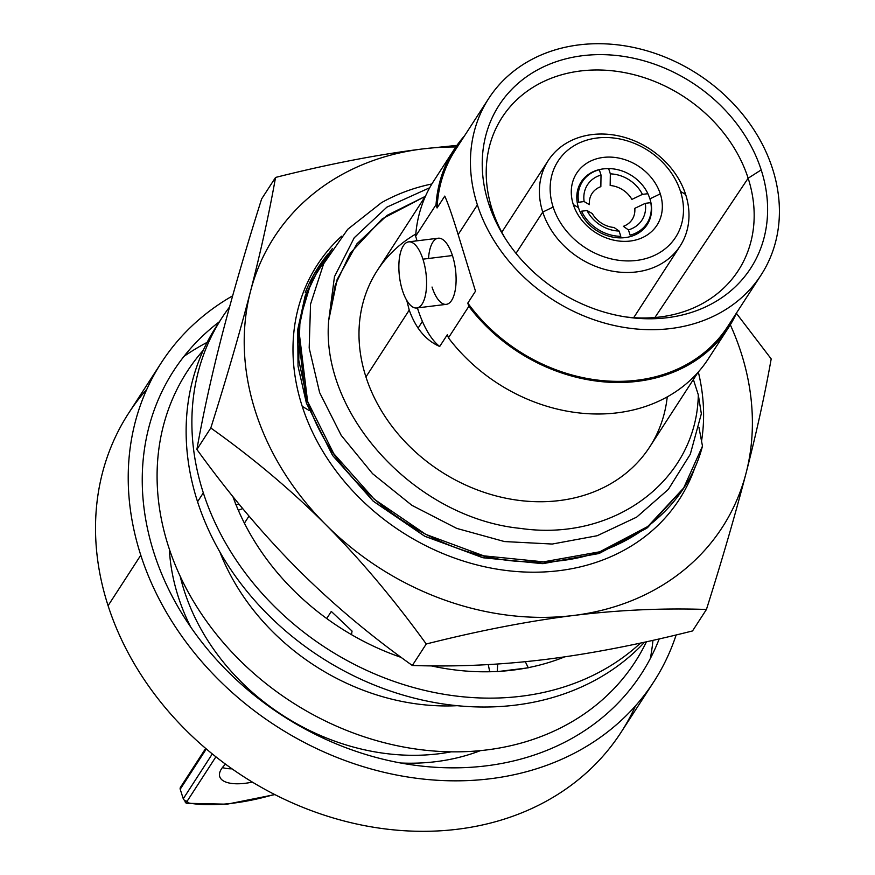<?xml version="1.0" encoding="UTF-8"?>
<svg xmlns="http://www.w3.org/2000/svg" width="875" height="875" viewBox="0 0 875 875"><rect width="100%" height="100%" fill="white"/><g stroke="black" fill="none" stroke-linecap="round" stroke-linejoin="round"><path stroke-width="1.31" d="M761.13 274.936L727.639 326.627A162.291 134.083 -147.1 0 1 467.797 303.089L475.497 291.211L458.15 234.577L477.389 204.892A162.291 134.083 32.9 0 0 610.247 324.57A162.291 134.083 32.9 0 0 761.13 274.936A162.291 134.083 32.9 0 0 772.461 168.514A162.291 134.083 32.9 0 0 579.108 44.866A162.291 134.083 32.9 0 0 477.389 204.892A162.291 134.083 32.9 0 0 670.731 328.541A162.291 134.083 32.9 0 0 772.461 168.514A162.291 134.083 32.9 0 0 639.603 48.836A162.291 134.083 32.9 0 0 488.72 98.47A162.291 134.083 32.9 0 0 477.389 204.892L458.15 234.577C452.517 216.245 448.055 203.416 444.773 196.088L437.073 207.977A162.291 134.083 -147.1 0 1 455.23 150.172L488.72 98.47M488.644 203.503A149.898 123.845 -147.1 0 1 582.608 55.694A149.898 123.845 -147.1 0 1 761.195 169.903A149.898 123.845 -147.1 0 1 667.231 317.713A149.898 123.845 -147.1 0 1 488.644 203.503L492.242 209.77A140.744 116.277 32.9 0 0 505.783 239.269A140.744 116.277 -147.1 0 1 492.242 209.77A140.744 116.277 -147.1 0 1 580.464 70.984A140.744 116.277 -147.1 0 1 748.147 178.227A140.744 116.277 32.9 0 0 631.728 74.134A140.744 116.277 32.9 0 0 500.959 119.241A140.744 116.277 32.9 0 0 492.242 209.77L488.644 203.503A149.898 123.845 32.9 0 0 504.427 237.136A149.898 123.845 32.9 0 0 628.152 317.286A149.898 123.845 32.9 0 0 761.195 169.903A149.898 123.845 32.9 0 0 582.608 55.694A149.898 123.845 32.9 0 0 488.644 203.503M146.825 389.288A293.398 242.397 32.9 0 0 108.084 605.686L140.787 555.209A293.398 242.397 32.9 0 1 232.652 295.827A293.398 242.397 32.9 0 0 161.273 362.808A293.398 242.397 32.9 0 0 140.787 555.209L108.084 605.686A293.398 242.397 -147.1 0 1 128.57 413.295L161.273 362.808M183.98 356.377A293.398 242.397 -147.1 0 1 207.134 342.366A293.398 242.397 32.9 0 0 183.98 356.377M653.767 681.833A293.398 242.397 32.9 0 0 676.145 634.944A293.398 242.397 32.9 0 1 410.845 777.481A293.398 242.397 32.9 0 1 140.787 555.209A293.398 242.397 32.9 0 0 380.975 771.575A293.398 242.397 32.9 0 0 653.767 681.833L621.064 732.32A293.398 242.397 -147.1 0 1 348.272 822.052A293.398 242.397 -147.1 0 1 108.084 605.686A293.398 242.397 32.9 0 0 365.608 825.836A293.398 242.397 32.9 0 0 635.512 705.841M650.355 658.47A293.398 242.397 32.9 0 0 652.958 640.325A293.398 242.397 -147.1 0 1 650.355 658.47M190.662 626.948A216.092 178.533 -147.1 0 1 178.358 597.023A216.092 178.533 -147.1 0 1 169.345 549.106M480.452 750.63A216.092 178.533 -147.1 0 1 400.695 763M659.214 638.903A278.666 230.223 -147.1 0 1 404.841 763.733A278.666 230.223 -147.1 0 1 154.186 553.558A278.666 230.223 -147.1 0 1 219.45 321.705M683.681 487.977L702.483 446.119C683.55 518.481 609.383 566.803 525.58 561.728C431.211 558.852 334.578 487.255 307.584 401.384L333.725 453.6L374.259 499.242L425.731 534.341L483.798 555.844L543.506 561.848L599.802 551.786L647.883 526.455L683.681 487.977L646.712 528.259L598.631 553.591L542.336 563.653L482.628 557.648L424.561 536.145L373.089 501.047L332.555 455.405L306.414 403.189L307.584 401.384L298.736 360.03L300.005 319.233L311.369 281.553L332.478 248.467L320.95 263.998L306.053 294.897L298.747 329.033L307.584 401.384L306.414 403.189L297.62 330.367L305.069 296.166L321.289 263.462M431.867 183.969A213.106 176.072 32.9 0 0 381.456 202.694A213.106 176.072 -147.1 0 1 431.867 183.969M698.305 394.811L693.372 379.531L698.305 394.811L701.345 413.766L690.298 454.245L668.314 489.409L636.661 517.136L597.198 535.73L552.256 544.042L504.492 541.559L456.75 528.402L411.884 505.323L372.575 473.681L341.195 435.345L319.627 392.602L309.181 347.998L310.538 304.194L323.63 263.812L347.736 229.283L381.456 202.694L347.736 229.283L323.63 263.812L310.538 304.194L309.181 347.998L319.627 392.602L341.195 435.345L372.575 473.681L411.884 505.323L456.75 528.402L504.492 541.559L552.256 544.042L597.198 535.73L636.661 517.136L668.314 489.409L690.298 454.245L701.345 413.766L698.305 394.811C696.839 480.047 614.152 542.128 520.406 528.391C415.581 518.022 320.228 414.466 328.705 320.392C320.228 414.466 415.581 518.022 520.406 528.391C614.152 542.128 696.839 480.047 698.305 394.811M425.294 196.372L387.045 215.392L357.011 243.709L337.137 279.508L328.705 320.392L334.469 276.653L354.233 237.759L386.914 207.123L429.691 187.753L386.914 207.123L354.233 237.759L334.469 276.653L328.705 320.392L335.245 284.998L350.339 253.105L382.277 218.838L425.294 196.372M667.242 396.9A162.291 134.083 -147.1 0 1 529.244 501.386A162.291 134.083 -147.1 0 1 365.936 376.939A162.291 134.083 -147.1 0 1 415.8 234.019M416.675 239.477L415.691 240.997L416.675 239.477L415.625 236.239A163.57 135.133 -147.1 0 1 433.748 180.972L454.158 149.472A163.57 135.133 32.9 0 0 436.034 204.728L415.625 236.239L436.034 204.728L437.073 207.977L444.773 196.088M406.755 300.366L409.238 310.1L365.936 376.939A162.291 134.083 -147.1 0 1 377.267 270.528L425.644 195.836M446.37 166.786A162.291 134.083 32.9 0 0 443.811 169.662M698.053 372.302L649.677 446.983A162.291 134.083 -147.1 0 1 498.794 496.617A162.291 134.083 -147.1 0 1 365.936 376.939L409.238 310.1C415.723 328.311 425.873 340.441 439.698 346.478L447.398 334.6L439.698 346.478A79.866 32.036 83 0 1 417.408 307.912M714.525 345.012A162.291 134.083 32.9 0 0 716.1 341.512M249.003 516.086L244.409 523.184L249.003 516.086M445.277 166.086A163.57 135.133 -147.1 0 1 447.945 163.286M464.406 135.997A163.57 135.133 32.9 0 0 454.158 149.472M728.711 327.327L708.312 358.827A163.57 135.133 -147.1 0 1 448.438 337.837L468.847 306.337A163.57 135.133 32.9 0 0 728.711 327.327A163.57 135.133 32.9 0 0 736.816 312.463M718.648 338.647A163.57 135.133 -147.1 0 1 717.183 342.212M475.497 291.211L467.797 303.089L468.847 306.337L448.438 337.837L447.398 334.6M432.031 287.033A33.316 13.366 -97 0 0 451.642 300.398A33.316 13.366 -97 0 0 452.441 255.533A33.316 13.366 -97 0 0 438.156 238.219A33.316 13.366 -97 0 0 428.509 258.486M408.658 241.861L438.156 238.219A33.316 13.366 83 0 1 452.441 255.533L422.931 259.175A33.316 13.366 -97 0 0 408.658 241.861A33.316 13.366 -97 0 0 402.522 290.675A33.316 13.366 -97 0 0 422.133 304.041A33.316 13.366 -97 0 0 422.931 259.175A33.316 13.366 -97 0 0 403.32 245.809A33.316 13.366 -97 0 0 402.522 290.675A33.316 13.366 -97 0 0 416.806 307.978A33.316 13.366 -97 0 0 422.931 259.175L452.441 255.533A33.316 13.366 83 0 1 446.316 304.347L416.806 307.978M698.972 427.503L702.483 446.119L698.972 427.503M320.742 264.305L305.353 295.345L297.686 329.777L298.036 366.209L306.414 403.189L332.642 455.525L373.319 501.255L424.988 536.364L483.241 557.791L543.091 563.631L599.441 553.317L647.467 527.68L683.091 488.873M647.784 379.739A136.664 112.908 32.9 0 0 647.85 378.536M634.419 317.734A136.664 112.908 32.9 0 0 634.091 317.078A136.664 112.908 -147.1 0 1 634.419 317.734M502.184 231.634A136.664 112.908 32.9 0 0 501.463 231.602A136.664 112.908 -147.1 0 1 502.184 231.634M422.384 321.355L418.097 328.202L422.384 321.355M654.905 317.527L748.147 178.227L654.905 317.527M625.658 316.914A140.744 116.277 32.9 0 0 737.166 272.245A140.744 116.277 32.9 0 0 748.147 178.227L761.195 169.903L748.147 178.227A140.744 116.277 -147.1 0 1 625.658 316.914M680.487 191.373A70.044 57.87 -147.1 0 1 636.584 260.433A70.044 57.87 -147.1 0 1 553.142 207.069A70.044 57.87 -147.1 0 1 597.034 138.009A70.044 57.87 -147.1 0 1 680.487 191.373L685.628 194.458A78.575 64.925 -147.1 0 1 636.377 271.939A78.575 64.925 -147.1 0 1 542.752 212.067L553.142 207.069A70.044 57.87 32.9 0 0 636.584 260.433A70.044 57.87 32.9 0 0 680.487 191.373A70.044 57.87 32.9 0 0 597.034 138.009A70.044 57.87 32.9 0 0 553.142 207.069L542.752 212.067A78.575 64.925 -147.1 0 1 592.014 134.586A78.575 64.925 -147.1 0 1 685.628 194.458L680.487 191.373M647.828 193.714A39.288 32.462 -147.1 0 1 649.917 198.855L660.297 193.867A47.83 39.517 32.9 0 0 603.312 157.423A47.83 39.517 32.9 0 0 573.322 204.586A47.83 39.517 32.9 0 0 630.317 241.03A47.83 39.517 32.9 0 0 660.297 193.867A47.83 39.517 32.9 0 0 603.312 157.423A47.83 39.517 32.9 0 0 573.322 204.586A47.83 39.517 32.9 0 0 630.317 241.03A47.83 39.517 32.9 0 0 660.297 193.867L649.917 198.855A39.288 32.462 -147.1 0 1 625.286 237.595A39.288 32.462 -147.1 0 1 578.473 207.659L573.322 204.586L578.473 207.659A39.288 32.462 -147.1 0 1 608.65 168.656M685.628 194.458A78.575 64.925 32.9 0 0 621.305 136.5A78.575 64.925 32.9 0 0 548.242 160.541A78.575 64.925 32.9 0 0 542.752 212.067L516.009 253.356L542.752 212.067A78.575 64.925 32.9 0 0 607.086 270.014A78.575 64.925 32.9 0 0 680.148 245.984A78.575 64.925 32.9 0 0 685.628 194.458M650.792 202.661L645.302 203.339A32.452 26.819 -147.1 0 1 628.425 229.895L630.131 235.167A38.434 31.752 32.9 0 0 650.792 202.661M587.027 210.525L581.536 211.203A38.434 31.752 32.9 0 0 620.812 236.316L619.106 231.044A32.452 26.819 -147.1 0 1 587.027 210.525A32.452 26.819 32.9 0 0 619.106 231.044L614.042 227.478A23.92 19.764 -147.1 0 1 592.309 213.588L587.027 210.525M642.403 194.381L647.905 193.703A38.434 31.752 32.9 0 0 608.628 168.591L610.334 173.873A32.452 26.819 -147.1 0 1 642.403 194.381A32.452 26.819 32.9 0 0 610.334 173.873L610.17 185.5A23.92 19.764 -147.1 0 1 631.892 199.391L642.403 194.381M578.637 202.245L584.139 201.567A32.452 26.819 -147.1 0 1 601.016 175.022L599.309 169.739A38.434 31.752 32.9 0 0 578.637 202.245M645.302 203.339L634.791 208.348A23.92 19.764 -147.1 0 1 623.35 226.33L628.425 229.895A32.452 26.819 32.9 0 0 645.302 203.339M584.139 201.567L589.422 204.63A23.92 19.764 -147.1 0 1 600.852 186.648L601.016 175.022A32.452 26.819 32.9 0 0 584.139 201.567M232.05 768.852A39.714 15.706 -17.9 0 1 222.403 767.594M257.666 697.32L257.983 698.195L257.666 697.32M186.977 801.883A117.447 46.452 -17.9 0 1 184.997 801.544A3.413 2.537 -79.5 0 0 186.747 803.294A3.413 2.537 -79.5 0 0 188.344 802.922A114.023 45.106 162.1 0 0 274.477 794.413A114.023 45.106 -17.9 0 1 188.344 802.922L187.239 801.073L215.906 756.809L187.239 801.073A3.413 2.822 -147.1 0 1 183.269 798.744L212.297 753.922L183.269 798.744L180.195 789.239L206.303 748.945L180.195 789.239A3.413 2.822 -147.1 0 1 180.512 787.27L205.68 748.409M322.952 736.553L322.208 737.691L322.952 736.553M225.553 764.181A39.714 15.706 162.1 0 0 245.394 783.267A39.714 15.706 162.1 0 0 252.361 782.097M180.195 576.275A213.533 176.422 32.9 0 0 438.758 753.78A213.533 176.422 32.9 0 0 451.216 751.833M216.191 326.725A266.919 220.522 -147.1 0 0 197.564 501.758A266.919 220.522 -147.1 0 0 397.808 693.47A266.919 220.522 -147.1 0 0 644.558 642.184A266.919 220.522 -147.1 0 1 397.808 693.47A266.919 220.522 -147.1 0 1 197.564 501.758L203.317 492.866A266.919 220.522 32.9 0 0 395.795 682.03A266.919 220.522 32.9 0 0 640.522 643.059A266.919 220.522 -147.1 0 1 395.795 682.03A266.919 220.522 -147.1 0 1 203.317 492.866A266.919 220.522 -147.1 0 1 229.545 306.994A266.919 220.522 32.9 0 0 221.955 317.833A266.919 220.522 32.9 0 0 203.317 492.866L197.564 501.758A266.919 220.522 -147.1 0 1 219.133 322.317A266.919 220.522 -147.1 0 0 216.191 326.725L221.955 317.833M232.903 496.584A237.027 195.825 32.9 0 0 401.242 657.431A237.027 195.825 32.9 0 1 232.903 496.584M431.178 665.864A237.027 195.825 32.9 0 0 497.241 671.475A237.027 195.825 32.9 0 1 431.178 665.864M499.833 671.333A237.027 195.825 32.9 0 0 564.714 656.852A237.027 195.825 32.9 0 1 499.833 671.333M233.363 497.142L235.703 504.394M235.889 504.405L239.312 504.459M242.725 508.594L238.317 510.213M326.736 618.538L331.286 611.417L352.056 631.083L351.498 634.67M497.711 664.016L497.23 671.65L528.292 667.822M528.216 667.658L525.306 661.697M489.716 671.759L488.283 664.584M646.45 641.769A266.919 220.522 -147.1 0 1 486.533 749.952A266.919 220.522 -147.1 0 1 205.8 620.233A266.919 220.522 -147.1 0 1 203.328 350.208M219.898 552.027A214.812 177.483 32.9 0 0 457.111 705.688M325.828 524.727A266.919 220.522 -147.1 0 1 250.48 291.441A266.919 220.522 -147.1 0 1 422.953 148.892A266.919 220.522 -147.1 0 1 455.809 146.989A266.919 220.522 32.9 0 0 422.953 148.892L456.936 145.381L422.953 148.892A266.919 220.522 32.9 0 0 250.48 291.441C260.837 251.267 269.194 213.259 275.548 177.439C328.77 164.019 377.912 154.503 422.953 148.892C377.912 154.503 328.77 164.019 275.548 177.439L261.636 198.92C245.623 249.648 232.4 295.159 221.955 335.464C211.597 375.648 203.241 413.645 196.886 449.466C229.272 494.233 262.752 533.991 297.303 568.75C331.953 603.378 370.3 635.622 412.333 665.481C455.908 666.969 500.172 664.967 545.125 659.488C590.177 653.866 639.308 644.35 692.53 630.941L706.442 609.459L692.53 630.941C639.308 644.35 590.177 653.866 545.125 659.488C500.172 664.967 455.908 666.969 412.333 665.481L426.245 644L412.333 665.481C370.3 635.622 331.953 603.378 297.303 568.75C262.752 533.991 229.272 494.233 196.886 449.466L210.798 427.995L196.886 449.466C203.241 413.645 211.597 375.648 221.955 335.464C232.4 295.159 245.623 249.648 261.636 198.92L275.548 177.439C269.194 213.259 260.837 251.267 250.48 291.441A266.919 220.522 32.9 0 0 325.828 524.727C291.178 490.098 252.831 457.855 210.798 427.995C226.811 377.267 240.034 331.745 250.48 291.441C240.034 331.745 226.811 377.267 210.798 427.995C252.831 457.855 291.178 490.098 325.828 524.727A266.919 220.522 32.9 0 0 573.65 615.464A266.919 220.522 -147.1 0 1 325.828 524.727C360.38 559.486 393.859 599.244 426.245 644C393.859 599.244 360.38 559.486 325.828 524.727M730.308 324.8A266.919 220.522 -147.1 0 1 746.123 472.916A266.919 220.522 -147.1 0 1 573.65 615.464C528.598 621.075 479.467 630.591 426.245 644C479.467 630.591 528.598 621.075 573.65 615.464A266.919 220.522 32.9 0 0 746.123 472.916C735.678 513.22 722.455 558.742 706.442 609.459C662.867 607.983 618.603 609.973 573.65 615.464C618.603 609.973 662.867 607.983 706.442 609.459C722.455 558.742 735.678 513.22 746.123 472.916A266.919 220.522 32.9 0 0 730.308 324.8M302.225 406.35A215.666 178.183 32.9 0 0 499.942 569.614A215.666 178.183 32.9 0 0 695.319 466.309A215.666 178.183 32.9 0 1 499.942 569.614A215.666 178.183 32.9 0 1 302.225 406.35L308.984 410.397L302.225 406.35A215.666 178.183 32.9 0 1 341.622 236.173A215.666 178.183 32.9 0 0 302.225 406.35M701.553 441.033A215.666 178.183 32.9 0 0 698.327 371.995A215.666 178.183 32.9 0 1 701.553 441.033M305.2 292.742A213.533 176.422 -147.1 0 1 328.081 253.87M318.292 267.302L326.692 255.708M736.411 313.338L771.192 358.903C764.837 394.734 756.481 432.742 746.123 472.916C756.481 432.742 764.837 394.734 771.192 358.903L736.411 313.338M669.036 372.586L667.887 374.292M548.242 160.541L501.802 232.236M680.148 245.984L633.697 317.68M186.747 803.294L226.986 804.202L274.837 794.598M323.116 738.117L323.87 736.947M311.566 731.456L305.845 729.455M260.05 699.792L255.894 695.395"/></g></svg>
